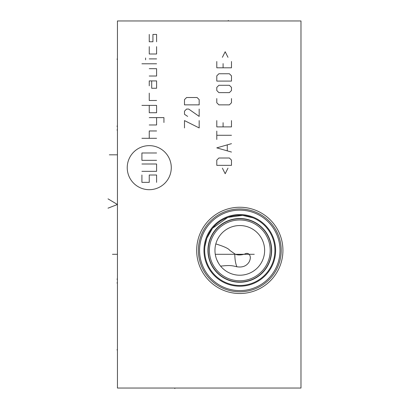 <?xml version="1.0" encoding="UTF-8"?>
<svg xmlns="http://www.w3.org/2000/svg" width="409" height="409" viewBox="0 0 409 409"><rect width="100%" height="100%" fill="white"/><g stroke="black" fill="none" stroke-linecap="round" stroke-linejoin="round"><path stroke-width="0.61" d="M117.439 20.961L117.439 388.034L300.978 388.034L300.978 20.961L117.439 20.961M196.668 250.38A43.129 43.129 0 0 1 239.797 207.251A43.129 43.129 0 0 1 282.926 250.38A43.129 43.129 0 0 1 239.797 293.509A43.129 43.129 0 0 1 196.668 250.38M198.38 250.38A41.416 41.416 0 0 1 239.797 208.963A41.416 41.416 0 0 1 281.213 250.38A41.416 41.416 0 0 1 239.797 291.796A41.416 41.416 0 0 1 198.38 250.38M199.572 250.38A40.225 40.225 0 0 1 239.797 210.154A40.225 40.225 0 0 1 280.022 250.38A40.225 40.225 0 0 1 239.797 290.605A40.225 40.225 0 0 1 199.572 250.38M204.679 250.38A35.118 35.118 0 0 0 239.797 285.497A35.118 35.118 0 0 0 274.914 250.38A35.118 35.118 0 0 0 239.797 215.262A35.118 35.118 0 0 0 204.679 250.38M252.997 217.839L242.634 215.379L227.798 217.378L212.542 228.237L206.836 238.268L204.889 246.586M208.166 250.38A31.631 31.631 0 0 1 239.797 218.749A31.631 31.631 0 0 1 271.428 250.38A31.631 31.631 0 0 1 239.797 282.011A31.631 31.631 0 0 1 208.166 250.38A31.631 31.631 0 0 0 239.797 282.011A31.631 31.631 0 0 0 271.428 250.38M209.393 250.38A30.404 30.404 0 0 1 239.797 219.976A30.404 30.404 0 0 1 270.201 250.38A30.404 30.404 0 0 1 239.797 280.784A30.404 30.404 0 0 1 209.393 250.38M214.96 250.38A24.837 24.837 0 0 1 239.797 225.543A24.837 24.837 0 0 1 264.633 250.38A24.837 24.837 0 0 1 239.797 275.216A24.837 24.837 0 0 1 214.96 250.38L214.976 249.536M215.016 248.687L215.088 247.839M215.19 246.99L215.323 246.146M215.482 245.313L215.65 244.556M215.666 244.49L215.875 243.687M215.911 243.565L216.039 243.13M216.105 242.915L216.346 242.189M216.591 241.52L216.831 240.916M217.056 240.395L217.251 239.955M216.622 241.448L216.499 241.775M216.269 242.425L216.034 243.145M215.814 243.922L215.814 243.922C223.953 246.407 228.605 248.56 229.781 250.38L234.817 253.887C237.644 255.84 243.83 254.71 245.635 253.606C247.338 253.033 248.687 253.534 249.679 255.119C250.656 256.811 250.518 259.009 249.27 261.714C246.745 265.968 242.629 267.66 236.918 266.775C231.376 265.446 229.792 265.165 220.594 266.131M215.16 253.514L215.068 252.726M215.006 251.939L214.97 251.157M222.291 267.997L221.995 267.701M221.724 267.414L221.105 266.734M220.466 265.978L219.832 265.155M219.214 264.286L218.626 263.37M218.38 262.956L216.755 259.659M216.407 258.744L216.105 257.834M215.84 256.939L215.615 256.054M215.425 255.17L215.267 254.296L254.26 254.296M149.254 189.689A22.025 22.025 0 0 0 171.279 167.67A22.025 22.025 0 0 0 149.254 145.645A22.025 22.025 0 0 0 127.23 167.67A22.025 22.025 0 0 0 149.254 189.689M149.254 93.15L149.254 100.491L156.596 100.491M149.254 105.389L149.254 112.731L156.596 112.731L156.596 105.389L141.913 105.389M163.937 122.516L163.937 117.623L149.254 117.623M149.254 124.965L156.596 124.965L156.596 117.623M156.596 130.962L149.254 130.962L149.254 138.303M156.596 138.303L141.913 138.303M151.698 80.916L151.698 88.257L156.596 88.257L156.596 80.916L149.254 80.916L149.254 85.808M149.254 76.023L156.596 76.023L156.596 68.681L149.254 68.681M156.596 63.789L141.913 63.789M156.596 58.891L149.254 58.891M145.584 59.811L145.584 57.976M149.254 46.657L149.254 53.998L156.596 53.998L156.596 46.657M149.254 34.422L149.254 41.764L152.925 41.764L152.925 34.422L156.596 34.422L156.596 41.764M141.913 163.999L156.596 163.999L156.596 171.34L141.913 171.34M156.596 160.328L141.913 160.328L141.913 152.986L156.596 152.986M141.913 175.011L141.913 182.348L149.254 182.348L149.254 175.011L156.596 175.011L156.596 182.348M184.49 127.935L184.49 120.594L199.173 127.935L199.173 120.594M187.639 116.401L184.49 114.3L184.49 111.156L186.591 109.06L188.687 109.06L199.173 116.401L199.173 109.06M199.173 104.862L199.173 99.617L197.077 97.521L186.591 97.521L184.49 99.617L184.49 104.862L199.173 104.862M222.389 168.14L225.185 173.733L227.982 168.14M231.479 165.343L231.479 160.098L229.377 158.002L218.892 158.002L216.796 160.098L216.796 165.343L231.479 165.343M231.479 143.666L216.796 147.864L231.479 152.056M227.281 150.66L227.281 145.067M231.479 135.277L216.796 135.277M216.796 139.474L216.796 131.084M216.796 120.594L216.796 126.887L231.479 126.887L231.479 120.594M223.089 122.695L223.089 126.887M216.796 98.569L216.796 102.766L218.892 104.862L229.377 104.862L231.479 102.766L231.479 98.569M229.377 92.628L231.479 90.532L231.479 87.383L229.377 85.287L218.892 85.287L216.796 87.383L216.796 90.532L218.892 92.628L229.377 92.628M231.479 81.089L231.479 75.849L229.377 73.748L218.892 73.748L216.796 75.849L216.796 81.089L231.479 81.089M216.796 61.514L216.796 67.807L231.479 67.807L231.479 61.514M223.089 63.61L223.089 67.807M227.982 57.321L225.185 51.728L222.389 57.321M228.294 20.961L228.294 20.45L228.294 20.961M117.439 349.853L116.928 349.853M117.439 59.136L116.928 59.136M117.439 126.187L116.928 126.187M117.439 282.926L116.928 282.926L117.439 282.926M117.439 129.98L116.928 129.98M117.439 279.132L116.928 279.132M108.022 198.861L117.439 204.495L108.022 208.176M112.46 254.296L116.923 254.296M109.336 154.822L116.923 154.822M174.827 388.034L174.827 388.55L174.827 388.034M203.963 250.38A35.834 35.834 0 0 1 239.797 214.546A35.834 35.834 0 0 1 275.63 250.38A35.834 35.834 0 0 1 239.797 286.213A35.834 35.834 0 0 1 203.963 250.38M207.941 250.38A31.856 31.856 0 0 0 239.797 282.241A31.856 31.856 0 0 0 271.658 250.38A31.856 31.856 0 0 0 239.797 218.524A31.856 31.856 0 0 0 207.941 250.38M234.817 253.887A15.297 4.98 -90 0 0 234.817 254.296A15.297 4.98 90 0 0 236.918 266.775"/></g></svg>
